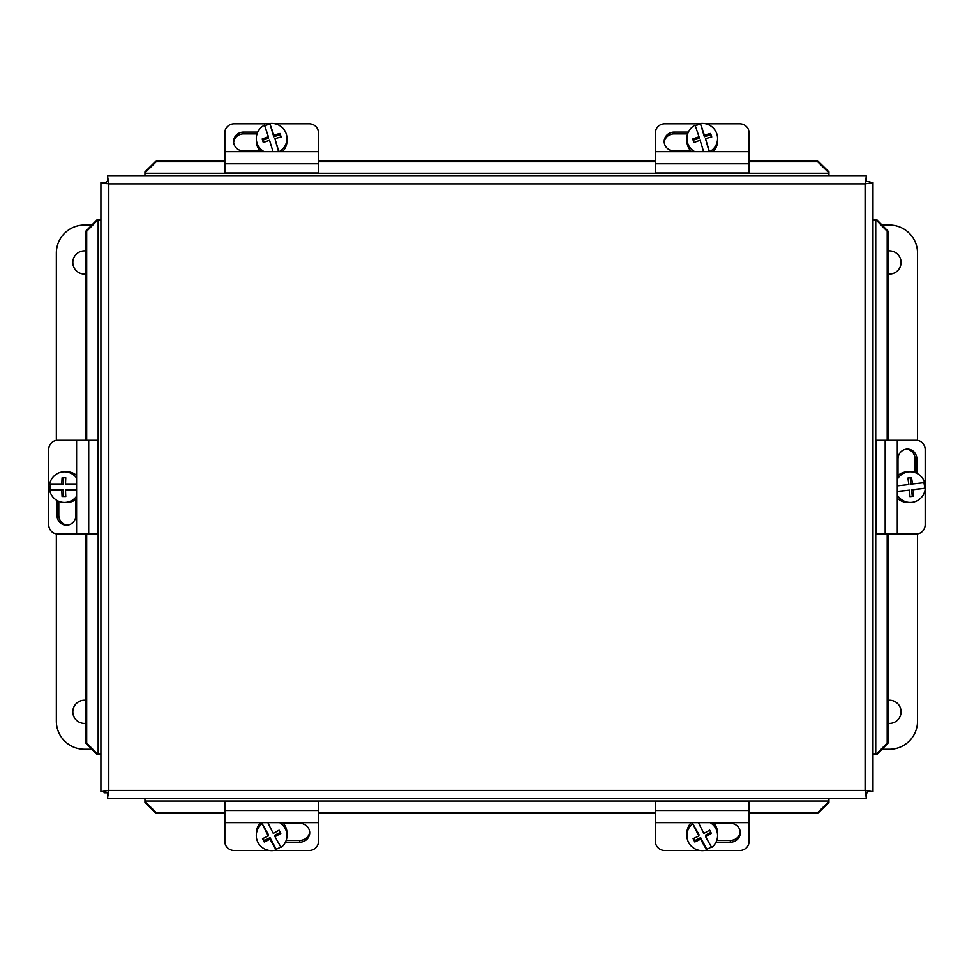 <?xml version="1.0" encoding="UTF-8"?>
<svg xmlns="http://www.w3.org/2000/svg" width="974" height="974" viewBox="0 0 974 974"><rect width="100%" height="100%" fill="white"/><g stroke="black" fill="none" stroke-linecap="round" stroke-linejoin="round"><path stroke-width="1.46" d="M269.518 850.497L234.198 850.497A9.363 8.876 0 0 1 224.836 841.621L224.836 822.616L318.449 822.616L318.449 801.298L224.836 801.298L224.836 822.616M318.449 822.616L318.449 841.621A9.363 8.876 0 0 1 309.087 850.497L273.767 850.497M283.312 823.298L299.724 823.298A9.959 9.448 0 0 1 309.683 832.746A9.959 9.448 0 0 1 299.724 842.193L285.419 842.193M286.161 840.416L299.724 840.416A9.959 9.448 180 0 0 309.647 831.857M280.78 846.844A15.341 15.097 0 0 1 276.153 849.158L276.153 849.985A15.341 15.097 0 0 1 262.164 823.675L268.288 834.365L268.288 835.948A27.881 2.24 -117.3 0 1 262.164 823.675M282.667 822.616A15.341 15.097 0 0 1 286.977 833.111L286.977 835.546A15.341 15.097 0 0 1 281.121 847.417A27.881 2.24 62.7 0 1 274.997 836.654L274.997 835.071L280.244 832.368M279.562 822.616A15.341 15.097 0 0 1 286.977 835.546M270.029 837.64L270.029 839.223A27.966 4.298 152 0 1 264.222 841.962L264.222 840.635L270.029 837.64L276.153 849.158M276.153 849.985A27.881 2.24 -117.3 0 1 270.029 839.223M264.222 841.962A26.408 2.131 -117.3 0 1 262.481 838.687A27.966 4.298 -28 0 0 268.288 835.948M263.053 838.431L264.222 840.635M267.85 822.616A27.881 2.24 62.7 0 0 273.268 833.391A27.966 4.298 -28 0 0 279.075 830.14A26.408 2.131 62.7 0 0 280.804 833.403A27.966 4.298 152 0 1 274.997 836.654M256.308 835.546L256.308 833.111A15.341 15.097 0 0 1 260.618 822.616M275.143 123.783L309.087 123.783A9.363 8.876 180 0 1 318.449 132.659L318.449 151.676L224.836 151.676L224.836 172.995L318.449 172.995L318.449 151.676M224.836 151.676L224.836 132.659A9.363 8.876 180 0 1 234.198 123.783L269.798 123.783M260.204 150.982L243.561 150.982A9.959 9.448 180 0 1 233.602 141.534A9.959 9.448 180 0 1 243.561 132.099L257.757 132.099M257.039 133.876L243.561 133.876A9.959 9.448 -0 0 0 233.65 142.435M264.161 151.676A15.341 15.097 180 0 1 264.441 125.159A27.881 1.449 -107.2 0 1 268.41 136.798L268.41 138.393L262.542 140.207M269.798 123.503A27.881 1.449 72.8 0 1 273.767 135.143A27.966 4.627 -17.7 0 1 280.013 133.462L280.013 134.789L273.767 136.725L269.798 123.503A15.341 15.097 180 0 1 286.977 138.491L286.977 140.926A15.341 15.097 180 0 1 282.423 151.676M260.874 151.676A15.341 15.097 180 0 1 256.308 140.926L256.308 138.491M286.977 138.491A15.341 15.097 180 0 1 279.124 151.676M272.976 151.676A27.881 1.449 -107.2 0 0 269.53 140.317A27.966 4.627 162.3 0 0 263.284 142.521A26.408 1.376 -107.2 0 0 262.152 139.002A27.966 4.627 -17.7 0 1 268.41 136.798M280.013 133.462A26.408 1.376 72.8 0 1 281.133 136.981A27.966 4.627 162.3 0 0 274.887 138.661A27.881 1.449 72.8 0 1 278.808 151.676M274.887 138.661L278.54 151.676M273.767 136.725L273.767 135.143M280.743 137.078L280.013 134.789M264.697 125.853A15.341 15.097 180 0 1 269.798 124.319M700.123 850.497L664.804 850.497A9.363 8.876 0 0 1 655.441 841.621L655.441 822.616L749.055 822.616L749.055 801.298L655.441 801.298L655.441 822.616M749.055 822.616L749.055 841.621A9.363 8.876 0 0 1 739.692 850.497L704.372 850.497M713.905 823.298L730.33 823.298A9.959 9.448 0 0 1 740.289 832.746A9.959 9.448 0 0 1 730.33 842.193L716.012 842.193M716.767 840.416L730.33 840.416A9.959 9.448 180 0 0 740.24 831.857M711.385 846.844A15.341 15.097 0 0 1 706.747 849.158L706.747 849.985A15.341 15.097 0 0 1 692.77 823.675L698.894 834.365L698.894 835.948A27.881 2.24 -117.3 0 1 692.77 823.675M713.272 822.616A15.341 15.097 0 0 1 717.582 833.111L717.582 835.546A15.341 15.097 0 0 1 711.726 847.417A27.881 2.24 62.7 0 1 705.602 836.654L705.602 835.071L710.85 832.368M710.168 822.616A15.341 15.097 0 0 1 717.582 835.546M700.623 837.64L700.623 839.223A27.966 4.298 152 0 1 694.815 841.962L694.815 840.635L700.623 837.64L706.747 849.158M706.747 849.985A27.881 2.24 -117.3 0 1 700.623 839.223M694.815 841.962A26.408 2.131 -117.3 0 1 693.086 838.687A27.966 4.298 -28 0 0 698.894 835.948M693.658 838.431L694.815 840.635M698.455 822.616A27.881 2.24 62.7 0 0 703.861 833.391A27.966 4.298 -28 0 0 709.669 830.14A26.408 2.131 62.7 0 0 711.41 833.403A27.966 4.298 152 0 1 705.602 836.654M686.914 835.546L686.914 833.111A15.341 15.097 0 0 1 691.223 822.616M705.736 123.783L739.692 123.783A9.363 8.876 180 0 1 749.055 132.659L749.055 151.676L655.441 151.676L655.441 172.995L749.055 172.995L749.055 151.676M655.441 151.676L655.441 132.659A9.363 8.876 180 0 1 664.804 123.783L700.391 123.783M690.809 150.982L674.166 150.982A9.959 9.448 180 0 1 664.207 141.534A9.959 9.448 180 0 1 674.166 132.099L688.35 132.099M687.644 133.876L674.166 133.876A9.959 9.448 -0 0 0 664.244 142.435M694.766 151.676A15.341 15.097 180 0 1 695.034 125.159A27.881 1.449 -107.2 0 1 699.003 136.798L699.003 138.393L693.147 140.207M700.391 123.503A27.881 1.449 72.8 0 1 704.36 135.143A27.966 4.627 -17.7 0 1 710.606 133.462L710.606 134.789L704.36 136.725L700.391 123.503A15.341 15.097 180 0 1 717.582 138.491L717.582 140.926A15.341 15.097 180 0 1 713.017 151.676M691.467 151.676A15.341 15.097 180 0 1 686.914 140.926L686.914 138.491M717.582 138.491A15.341 15.097 180 0 1 709.729 151.676M703.569 151.676A27.881 1.449 -107.2 0 0 700.123 140.317A27.966 4.627 162.3 0 0 693.878 142.521A26.408 1.376 -107.2 0 0 692.758 139.002A27.966 4.627 -17.7 0 1 699.003 136.798M710.606 133.462A26.408 1.376 72.8 0 1 711.738 136.981A27.966 4.627 162.3 0 0 705.48 138.661A27.881 1.449 72.8 0 1 709.413 151.676M705.48 138.661L709.145 151.676M704.36 136.725L704.36 135.143M711.349 137.078L710.606 134.789M695.29 125.853A15.341 15.097 180 0 1 700.391 124.319M897.298 479.22A15.341 15.097 -90 0 1 924.667 482.629L910.921 484.139L910.203 477.784M925.3 488.205L913.137 489.715A27.966 4.821 83.3 0 1 913.624 496.229L912.297 496.229L911.554 489.715L925.3 488.205A15.341 15.097 -90 0 1 910.24 502.474L907.792 502.474A15.341 15.097 -90 0 1 897.298 498.177M897.298 476.116A15.341 15.097 -90 0 1 907.792 471.806L910.24 471.806M910.24 502.474A15.341 15.097 -90 0 1 897.298 495.06M897.298 485.856L908.839 484.565A27.966 4.821 -96.7 0 0 907.853 478.064L911.506 477.625A27.966 4.821 83.3 0 1 912.504 484.139M913.624 496.229L909.96 496.655A27.966 4.821 -96.7 0 0 909.472 490.153L897.298 491.505M909.472 490.153L897.298 491.395M911.554 489.715L913.137 489.715M909.96 496.509L912.297 496.229M923.876 482.727A15.341 15.097 -90 0 1 924.472 488.205M925.19 489.265L925.19 524.584A9.363 8.876 -90 0 1 916.315 533.947L897.298 533.947L897.298 440.333L875.979 440.333L875.979 533.947L897.298 533.947M897.298 440.333L916.315 440.333A9.363 8.876 -90 0 1 925.19 449.696L925.19 488.205M897.991 475.482L897.991 459.058A9.959 9.448 -90 0 1 907.439 449.099A9.959 9.448 -90 0 1 916.887 459.058L916.887 473.376M915.097 472.621L915.097 459.058A9.959 9.448 90 0 0 906.551 449.148M76.593 533.947L57.576 533.947A9.363 8.876 90 0 1 48.7 524.584L48.7 449.696A9.363 8.876 90 0 1 57.576 440.333L76.593 440.333L76.593 533.947L97.911 533.947L97.911 440.333L76.593 440.333M75.899 499.443L75.899 515.222A9.959 9.448 90 0 1 66.451 525.181A9.959 9.448 90 0 1 57.003 515.222L57.003 500.49M58.793 501.367L58.793 515.222A9.959 9.448 -90 0 0 67.34 525.144M76.593 496.241A15.341 15.097 90 0 1 64.43 502.474L66.877 502.474A15.341 15.097 90 0 0 76.593 498.883M61.837 484.334A27.966 4.858 -90 0 1 62.093 477.784L65.782 477.784L63.42 477.784L63.42 484.334L49.589 484.334A15.341 15.097 90 0 1 64.43 471.806L66.877 471.806A15.341 15.097 90 0 1 76.593 475.397M64.43 471.806A15.341 15.097 90 0 1 76.593 478.039M76.593 489.946L65.526 489.946A27.966 4.858 90 0 0 65.782 496.509L62.093 496.509A27.966 4.858 -90 0 1 61.837 489.946L63.42 489.946L63.42 496.509L65.782 496.509M61.837 489.946L49.589 489.946A15.341 15.097 90 0 0 64.43 502.474M65.782 477.784A27.966 4.858 90 0 0 65.526 484.334L76.593 484.334M50.417 489.946A15.341 15.097 90 0 1 50.417 484.334M108.54 792.763L104.06 792.763L104.06 790.937M867.444 790.669L867.444 792.763L865.35 792.763M865.35 181.529L869.831 181.529L869.831 183.343M106.446 183.623L106.446 181.529L108.54 181.529M877.111 754.253L888.166 743.016L887.204 743.016L876.15 754.253L877.111 754.253M876.15 754.253L872.984 754.253M887.204 743.016L887.204 533.947M887.204 440.333L887.204 231.264L888.166 231.264L877.111 220.027L876.15 220.027L887.204 231.264M876.15 220.027L872.984 220.027M828.947 171.874L817.71 160.807L817.71 161.769L828.947 172.836L828.947 171.874M828.947 172.836L828.947 175.99M817.71 161.769L749.055 161.769M655.441 161.769L318.449 161.769M224.836 161.769L156.181 161.769L156.181 160.807L144.943 171.874L144.943 172.836L156.181 161.769M144.943 172.836L144.943 175.99M817.71 813.485L828.947 802.418L828.947 801.456L817.71 812.523L817.71 813.485L749.055 813.485M156.181 812.523L144.943 801.456L144.943 802.418L156.181 813.485L156.181 812.523L224.836 812.523M318.449 812.523L655.441 812.523M749.055 812.523L817.71 812.523M156.181 813.485L224.836 813.485M318.449 813.485L655.441 813.485M828.947 801.456L828.947 798.303M144.943 801.456L144.943 798.303M96.779 220.027L85.724 231.264L86.686 231.264L97.741 220.027L96.779 220.027M97.741 220.027L100.906 220.027M86.686 231.264L86.686 440.333M86.686 533.947L86.686 743.016L85.724 743.016L96.779 754.253L97.741 754.253L86.686 743.016M97.741 754.253L100.906 754.253M866.385 798.303L107.505 798.303L108.784 790.413L100.906 791.704L100.906 182.588L108.784 183.867L107.505 175.99L866.385 175.99L865.107 183.867L872.984 182.588L872.984 791.704L865.107 790.413L866.385 798.303L866.385 792.763M888.166 743.016L888.166 533.947M888.166 440.333L888.166 231.264M817.71 160.807L749.055 160.807M655.441 160.807L318.449 160.807M224.836 160.807L156.181 160.807M85.724 231.264L85.724 440.333M85.724 533.947L85.724 743.016M107.505 792.763L107.505 798.303M867.444 791.704L872.984 791.704M869.831 182.588L872.984 182.588M866.385 181.529L866.385 175.99M107.505 181.529L107.505 175.99M106.446 182.588L100.906 182.588M104.06 791.704L100.906 791.704M888.166 250.951A11.603 11.603 0 0 1 901.072 262.481A11.603 11.603 0 0 1 888.166 274.023M888.166 700.269A11.603 11.603 0 0 1 901.072 711.799A11.603 11.603 0 0 1 888.166 723.341M882.042 225.043L889.469 225.043A28.088 28.088 0 0 1 917.545 253.118L917.545 440.431M917.545 533.862L917.545 721.162A28.088 28.088 0 0 1 889.469 749.25L882.042 749.25M85.724 723.341A11.603 11.603 0 0 1 72.819 711.799A11.603 11.603 0 0 1 85.724 700.269M85.724 274.023A11.603 11.603 0 0 1 72.819 262.481A11.603 11.603 0 0 1 85.724 250.951M91.848 749.25L84.434 749.25A28.088 28.088 0 0 1 56.346 721.162L56.346 533.862M56.346 440.431L56.346 253.118A28.088 28.088 0 0 1 84.434 225.043L91.848 225.043M299.724 842.193L299.724 840.416M224.836 810.502L318.449 810.502M243.561 132.099L243.561 133.876M318.449 163.79L224.836 163.79M730.33 842.193L730.33 840.416M655.441 810.502L749.055 810.502M674.166 132.099L674.166 133.876M749.055 163.79L655.441 163.79M916.887 459.058L915.097 459.058M885.183 533.947L885.183 440.333M57.003 515.222L58.793 515.222M88.707 440.333L88.707 533.947M875.736 220.027L875.736 754.253M144.943 173.238L828.947 173.238M828.947 801.042L144.943 801.042M98.155 754.253L98.155 220.027M108.784 790.413L865.107 790.413L865.107 183.867L108.784 183.867L108.784 790.413"/></g></svg>
